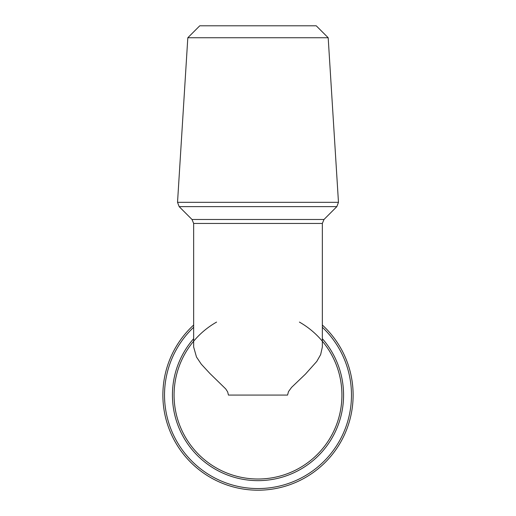 <?xml version="1.0" encoding="UTF-8"?>
<svg xmlns="http://www.w3.org/2000/svg" width="516" height="516" viewBox="0 0 516 516"><rect width="100%" height="100%" fill="white"/><g stroke="black" fill="none" stroke-linecap="round" stroke-linejoin="round"><path stroke-width="0.77" d="M322.345 223.447L193.655 223.447L193.655 347.016L196.493 357.027L201.272 364.154L209.889 373.468L225.737 388.929L227.672 391.915L228.446 395.082L287.554 395.082L288.496 391.592L291.553 387.406L305.466 374.094L316.792 361.413L320.655 354.621L322.345 347.016L322.345 223.447L323.983 219.487L192.017 219.487L179.162 206.632L336.838 206.632L323.983 219.487M328.182 37.739L316.244 25.8L199.756 25.8L187.818 37.739L328.182 37.739L338.47 202.324L177.53 202.324L179.162 206.632M299.403 322.081A83.927 83.927 0 0 1 258 479.009A83.927 83.927 0 0 1 216.597 322.081M193.655 325.028A95.118 95.118 0 0 0 258 490.2A95.118 95.118 0 0 0 322.345 325.028M193.655 341.199A83.927 83.927 0 0 0 258 479.009A83.927 83.927 0 0 0 322.345 341.199A83.927 83.927 0 0 1 258 479.009A83.927 83.927 0 0 1 193.655 341.199M193.655 338.677A85.566 85.566 0 0 0 258 480.648A85.566 85.566 0 0 0 322.345 338.677M322.345 327.273A93.48 93.48 0 0 1 258 488.562A93.48 93.48 0 0 1 193.655 327.273M193.655 223.447L192.017 219.487M338.47 202.324L336.838 206.632M187.818 37.739L177.53 202.324"/></g></svg>
